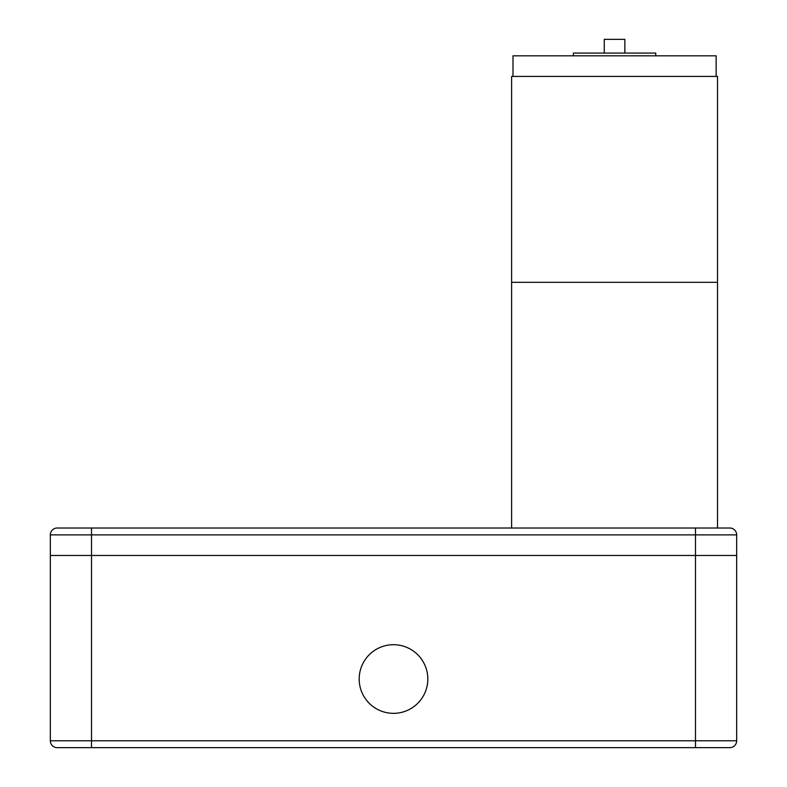 <?xml version="1.0" encoding="UTF-8"?>
<svg xmlns="http://www.w3.org/2000/svg" width="787" height="787" viewBox="0 0 787 787"><rect width="100%" height="100%" fill="white"/><g stroke="black" fill="none" stroke-linecap="round" stroke-linejoin="round"><path stroke-width="1.18" d="M393.5 644.701A34.313 34.313 0 0 0 359.187 679.014A34.313 34.313 0 0 0 393.5 713.337A34.313 34.313 0 0 0 427.813 679.014A34.313 34.313 0 0 0 393.5 644.701M50.329 740.783L50.329 555.474L91.508 555.474L50.329 555.474L50.329 534.885A6.867 6.867 0 0 1 57.195 528.018L729.805 528.018A6.867 6.867 0 0 1 736.671 534.885L736.671 740.783A6.867 6.867 0 0 1 729.805 747.65L57.195 747.65A6.867 6.867 0 0 1 50.329 740.783L695.492 740.783L695.492 555.474L91.508 555.474L736.671 555.474L695.492 555.474L695.492 534.885L91.508 534.885L91.508 747.65M736.671 740.783A6.867 6.867 0 0 1 729.805 747.65A6.867 6.867 0 0 0 736.671 740.783L695.492 740.783L695.492 747.65M736.671 534.885A6.867 6.867 0 0 0 729.805 528.018A6.867 6.867 0 0 1 736.671 534.885L695.492 534.885L695.492 528.018M511.619 528.018L511.619 76.408L717.518 76.408L717.518 282.317L511.619 282.317L717.518 282.317L717.518 528.018M512.986 76.408L512.986 55.818L716.14 55.818L716.14 76.408M631.322 55.818L677.164 55.818M669.196 55.818L655.846 55.818M573.389 55.552L573.389 53.073L655.748 53.073L655.748 55.552M604.268 53.073L604.268 39.35L624.858 39.35L624.858 53.073M521.102 55.818L574.923 55.818M550.211 55.818L545.814 55.818M683.323 55.818L708.025 55.818M91.508 528.018L91.508 534.885L50.329 534.885A6.867 6.867 0 0 1 57.195 528.018"/></g></svg>
